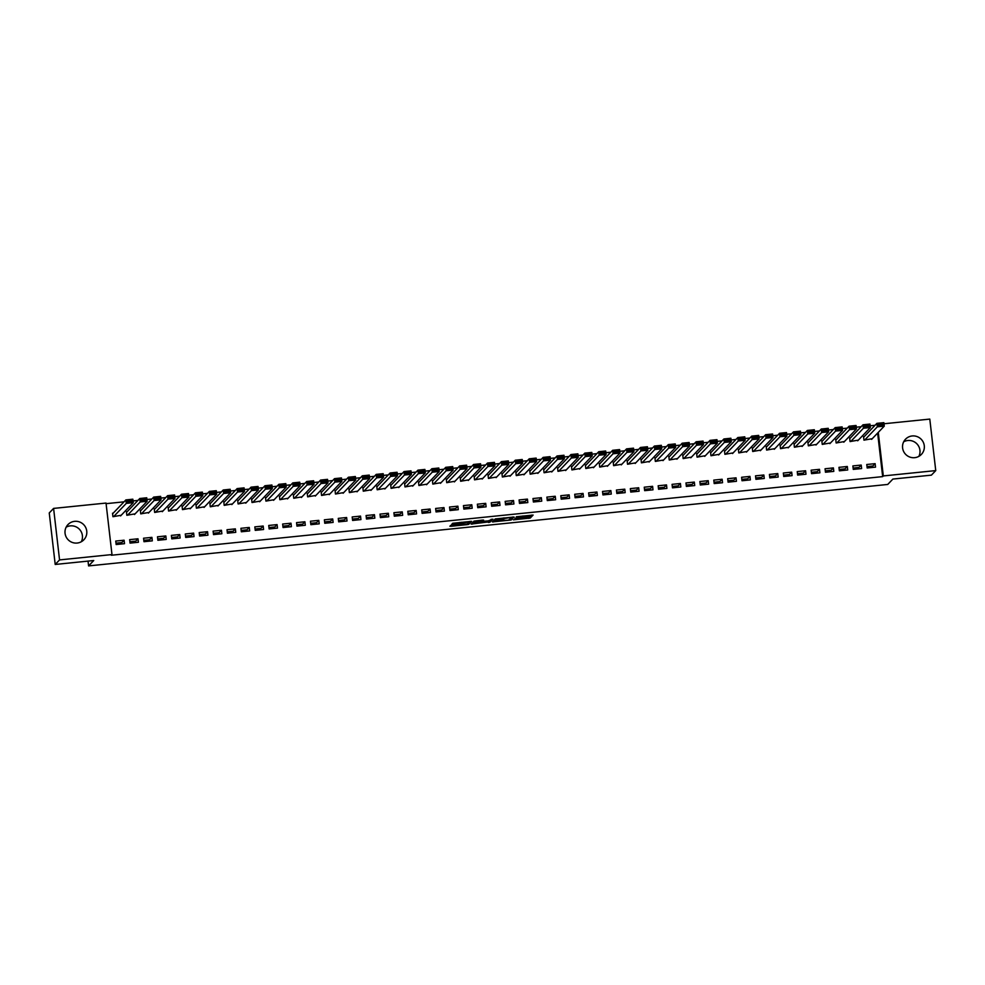 <?xml version="1.0" encoding="UTF-8"?>
<svg xmlns="http://www.w3.org/2000/svg" width="985" height="985" viewBox="0 0 985 985"><rect width="100%" height="100%" fill="white"/><g stroke="black" fill="none" stroke-linecap="round" stroke-linejoin="round"><path stroke-width="1.48" d="M513.37 519.821L530.238 518.048L533.094 515.069L516.3 516.743L522.653 516.903L514.835 518.282L521.188 518.442L513.37 519.821M66.13 527.184A10.995 10.847 -136.3 0 1 81.336 541.725M74.651 521.336A10.995 10.847 -136.3 0 1 83.848 539.792A10.995 10.847 -136.3 0 1 66.143 536.948A10.995 10.847 -136.3 0 1 74.651 521.336M903.664 441.822A10.995 10.847 -136.3 0 1 918.87 456.363M912.184 435.961A10.995 10.847 -136.3 0 1 921.381 454.417A10.995 10.847 -136.3 0 1 903.676 451.573A10.995 10.847 -136.3 0 1 912.184 435.961M452.226 525.104L450.699 525.411L449.899 526.261L451.105 526.273L467.222 524.623L468.737 524.328L471.593 521.336L452.743 523.269L451.77 524.303L452.989 524.303L469.205 522.001L467.321 524.008L452.226 525.104M111.982 554.567L59.556 559.911L53.596 508.408L106.023 503.064L111.982 554.567L111.342 555.244L882.671 476.617L883.311 475.94L878.275 432.39M884.001 423.759L929.791 419.093L935.75 470.596L931.404 475.139L892.878 479.067L887.731 484.448L88.588 565.907L93.735 560.527L55.209 564.454L59.556 559.911M935.75 470.596L883.311 475.94M492.365 521.915L511.203 519.994L514.047 517.002L495.196 518.947L492.365 521.915M488.388 521.939L471.125 524.094L473.97 521.114L482.391 520.105L483.61 520.105L482.441 521.348L488.228 520.893L492.869 519.12M492.857 519.144L489.976 522.161L488.449 522.469M88.034 561.105L88.588 565.907M138.405 542.267L137.999 538.795L129.663 539.645L130.057 543.117L138.405 542.267M127.139 511.732L126.437 511.794L126.843 515.278L135.117 513.838M166.219 539.435L165.825 535.951L157.477 536.8L157.883 540.285L166.219 539.435M154.953 508.888L154.251 508.962L154.657 512.446L162.931 511.006M194.033 536.603L193.639 533.119L185.291 533.968L185.697 537.453L194.033 536.603M182.767 506.056L182.065 506.13L182.471 509.614L190.745 508.174M221.859 533.759L221.453 530.287L213.105 531.137L213.511 534.609L221.859 533.759M210.581 503.224L209.891 503.298L210.285 506.77L218.559 505.342M249.673 530.927L249.267 527.443L240.919 528.305L241.325 531.777L249.673 530.927M238.395 500.392L237.705 500.454L238.099 503.938L246.385 502.498M277.487 528.095L277.08 524.611L268.733 525.461L269.139 528.945L277.487 528.095M266.209 497.548L265.519 497.622L265.925 501.106L274.199 499.666M305.301 525.264L304.894 521.779L296.559 522.629L296.953 526.113L305.301 525.264M294.022 494.716L293.333 494.79L293.739 498.262L302.013 496.834M333.115 522.419L332.708 518.947L324.373 519.797L324.767 523.269L333.115 522.419M321.849 491.884L321.147 491.958L321.553 495.43L329.827 494.002M360.929 519.587L360.535 516.103L352.187 516.953L352.593 520.437L360.929 519.587M349.663 489.052L348.961 489.114L349.367 492.598L357.641 491.158M388.743 516.756L388.349 513.271L380.001 514.121L380.407 517.605L388.743 516.756M377.477 486.208L376.775 486.282L377.181 489.767L385.455 488.326M416.569 513.911L416.162 510.439L407.815 511.289L408.221 514.773L416.569 513.911M405.291 483.376L404.601 483.45L404.995 486.922L413.281 485.494M444.383 511.08L443.976 507.607L435.629 508.457L436.035 511.929L444.383 511.08M433.104 480.545L432.415 480.606L432.809 484.091L441.095 482.65M472.197 508.248L471.79 504.763L463.455 505.613L463.849 509.097L472.197 508.248M460.918 477.7L460.229 477.774L460.635 481.259L468.909 479.818M500.011 505.416L499.604 501.931L491.269 502.781L491.663 506.265L500.011 505.416M488.745 474.868L488.043 474.942L488.449 478.427L496.723 476.986M527.825 502.572L527.431 499.099L519.083 499.949L519.489 503.421L527.825 502.572M516.559 472.037L515.857 472.111L516.263 475.583L524.537 474.154M555.638 499.74L555.244 496.255L546.897 497.105L547.303 500.589L555.638 499.74M544.373 469.205L543.671 469.266L544.077 472.751L552.351 471.31M583.465 496.908L583.058 493.423L574.711 494.273L575.117 497.757L583.465 496.908M572.187 466.361L571.497 466.434L571.891 469.919L580.165 468.478M611.279 494.064L610.872 490.592L602.524 491.441L602.931 494.926L611.279 494.064M600 463.529L599.311 463.603L599.705 467.075L607.991 465.646M639.093 491.232L638.686 487.76L630.338 488.609L630.745 492.081L639.093 491.232M627.814 460.697L627.125 460.758L627.531 464.243L635.805 462.815M666.907 488.4L666.5 484.915L658.165 485.765L658.559 489.25L666.907 488.4M655.628 457.853L654.939 457.926L655.345 461.411L663.619 459.97M694.721 485.568L694.314 482.084L685.979 482.933L686.373 486.418L694.721 485.568M683.455 455.021L682.753 455.095L683.159 458.579L691.433 457.138M722.534 482.724L722.14 479.252L713.793 480.101L714.199 483.573L722.534 482.724M711.268 452.189L710.567 452.263L710.973 455.735L719.247 454.307M750.361 479.892L749.954 476.408L741.606 477.269L742.013 480.742L750.361 479.892M739.082 449.357L738.381 449.419L738.787 452.903L747.061 451.462M778.175 477.06L777.768 473.576L769.42 474.425L769.827 477.91L778.175 477.06M766.896 446.513L766.207 446.587L766.601 450.071L774.887 448.631M805.989 474.228L805.582 470.744L797.234 471.593L797.641 475.078L805.989 474.228M794.71 443.681L794.021 443.755L794.415 447.227L802.701 445.799M833.803 471.384L833.396 467.912L825.061 468.762L825.455 472.234L833.803 471.384M822.524 440.849L821.835 440.923L822.241 444.395L830.515 442.967M861.616 468.552L861.21 465.068L852.875 465.917L853.269 469.402L861.616 468.552M850.35 438.017L849.649 438.079L850.055 441.563L858.329 440.123M882.671 476.617L877.635 433.068M875.074 425.274L870.161 425.779M861.161 426.702L856.248 427.194M847.26 428.118L842.335 428.61M833.347 429.534L828.434 430.039M819.446 430.95L814.521 431.455M805.533 432.366L800.62 432.871M791.62 433.782L786.707 434.286M777.719 435.198L772.806 435.702M763.806 436.626L758.893 437.118M749.905 438.042L744.98 438.534M735.992 439.458L731.079 439.963M722.091 440.874L717.166 441.379M708.178 442.29L703.265 442.794M694.265 443.706L689.352 444.21M680.364 445.121L675.439 445.626M666.451 446.55L661.538 447.042M652.55 447.966L647.625 448.458M638.637 449.382L633.724 449.886M624.736 450.798L619.811 451.302M610.823 452.213L605.91 452.718M596.91 453.629L591.997 454.134M583.009 455.045L578.084 455.55M569.096 456.474L564.183 456.966M555.195 457.89L550.27 458.382M541.282 459.305L536.369 459.798M527.381 460.721L522.456 461.226M513.468 462.137L508.555 462.642M499.555 463.553L494.642 464.058M485.654 464.969L480.729 465.474M471.741 466.385L466.828 466.89M457.84 467.813L452.915 468.306M443.927 469.229L439.014 469.722M430.014 470.645L425.101 471.15M416.113 472.061L411.201 472.566M402.2 473.477L397.287 473.982M388.299 474.893L383.374 475.398M374.386 476.309L369.473 476.814M360.485 477.737L355.56 478.23M346.572 479.153L341.66 479.646M332.659 480.569L327.746 481.074M318.758 481.985L313.833 482.49M304.845 483.401L299.933 483.906M290.944 484.817L286.019 485.322M277.031 486.233L272.119 486.738M263.13 487.661L258.205 488.154M249.217 489.077L244.305 489.57M235.304 490.493L230.392 490.998M221.403 491.909L216.478 492.414M207.49 493.325L202.578 493.83M193.589 494.741L188.664 495.246M179.676 496.157L174.764 496.662M165.775 497.585L160.85 498.078M151.862 499.001L146.95 499.493M137.949 500.417L133.037 500.922M124.048 501.833L106.097 503.667M864.251 436.589L863.562 436.663L863.956 440.147L872.242 438.707M875.53 467.136L875.123 463.652L866.775 464.501L867.182 467.986L875.53 467.136M836.437 439.433L835.736 439.495L836.142 442.979L844.416 441.539M847.716 469.968L847.309 466.484L838.961 467.346L839.368 470.818L847.716 469.968M808.623 442.265L807.922 442.339L808.328 445.811L816.602 444.383M819.889 472.8L819.495 469.328L811.147 470.177L811.554 473.65L819.889 472.8M780.809 445.097L780.108 445.171L780.514 448.655L788.788 447.215M792.075 475.644L791.681 472.16L783.334 473.009L783.728 476.494L792.075 475.644M752.983 447.929L752.294 448.003L752.7 451.487L760.974 450.046M764.261 478.476L763.855 474.992L755.52 475.841L755.914 479.326L764.261 478.476M725.169 450.773L724.48 450.847L724.886 454.319L733.16 452.891M736.448 481.308L736.041 477.836L727.693 478.685L728.1 482.158L736.448 481.308M697.355 453.605L696.666 453.679L697.06 457.151L705.346 455.723M708.634 484.152L708.227 480.668L699.879 481.517L700.286 485.002L708.634 484.152M669.541 456.437L668.852 456.511L669.246 459.995L677.52 458.554M680.82 486.984L680.413 483.5L672.066 484.349L672.472 487.834L680.82 486.984M641.728 459.281L641.026 459.342L641.432 462.827L649.706 461.386M652.993 489.816L652.599 486.331L644.252 487.193L644.658 490.665L652.993 489.816M613.914 462.113L613.212 462.187L613.618 465.659L621.892 464.231M625.179 492.648L624.785 489.176L616.438 490.025L616.844 493.497L625.179 492.648M586.1 464.945L585.398 465.019L585.804 468.503L594.078 467.062M597.366 495.492L596.959 492.007L588.624 492.857L589.018 496.341L597.366 495.492M558.273 467.776L557.584 467.85L557.99 471.335L566.264 469.894M569.552 498.324L569.145 494.839L560.81 495.689L561.204 499.173L569.552 498.324M530.459 470.621L529.77 470.682L530.164 474.167L538.45 472.726M541.738 501.156L541.331 497.684L532.983 498.533L533.39 502.005L541.738 501.156M502.645 473.453L501.956 473.526L502.35 476.999L510.636 475.57M513.924 503.988L513.517 500.515L505.17 501.365L505.576 504.849L513.924 503.988M474.832 476.284L474.13 476.358L474.536 479.843L482.81 478.402M486.11 506.832L485.704 503.347L477.356 504.197L477.762 507.681L486.11 506.832M447.018 479.129L446.316 479.19L446.722 482.675L454.996 481.234M458.284 509.664L457.89 506.179L449.542 507.029L449.948 510.513L458.284 509.664M419.204 481.96L418.502 482.034L418.908 485.506L427.182 484.078M430.47 512.495L430.076 509.023L421.728 509.873L422.122 513.345L430.47 512.495M391.377 484.792L390.688 484.866L391.094 488.338L399.368 486.91M402.656 515.34L402.249 511.855L393.914 512.705L394.308 516.189L402.656 515.34M363.563 487.624L362.874 487.698L363.28 491.183L371.554 489.742M374.842 518.172L374.435 514.687L366.088 515.537L366.494 519.021L374.842 518.172M335.75 490.468L335.06 490.53L335.454 494.014L343.74 492.574M347.028 521.003L346.621 517.519L338.274 518.381L338.68 521.853L347.028 521.003M307.936 493.3L307.246 493.374L307.64 496.846L315.914 495.418M319.214 523.835L318.808 520.363L310.46 521.213L310.866 524.685L319.214 523.835M280.122 496.132L279.42 496.206L279.826 499.69L288.1 498.25M291.388 526.679L290.994 523.195L282.646 524.045L283.052 527.529L291.388 526.679M252.308 498.964L251.606 499.038L252.012 502.522L260.286 501.082M263.574 529.511L263.18 526.027L254.832 526.876L255.238 530.361L263.574 529.511M224.494 501.808L223.792 501.882L224.198 505.354L232.472 503.926M235.76 532.343L235.353 528.871L227.018 529.721L227.412 533.193L235.76 532.343M196.668 504.64L195.978 504.714L196.384 508.186L204.658 506.758M207.946 535.187L207.54 531.703L199.204 532.553L199.598 536.037L207.946 535.187M168.854 507.472L168.164 507.546L168.558 511.03L176.844 509.59M180.132 538.019L179.726 534.535L171.378 535.384L171.784 538.869L180.132 538.019M141.04 510.316L140.35 510.378L140.744 513.862L149.03 512.422M152.318 540.851L151.912 537.367L143.564 538.216L143.97 541.701L152.318 540.851M113.226 513.148L112.524 513.222L112.93 516.694L121.204 515.266M124.504 543.683L124.098 540.211L115.75 541.06L116.156 544.533L124.504 543.683M55.209 564.454L49.25 512.951L53.596 508.408M875.123 463.652L872.87 466.004L867.022 466.607M861.21 465.068L858.969 467.432L853.108 468.023M847.309 466.484L845.056 468.848L839.208 469.439M833.396 467.912L831.143 470.264L825.295 470.855M819.495 469.328L817.242 471.68L811.394 472.271M805.582 470.744L803.329 473.096L797.481 473.699M791.681 472.16L789.428 474.511L783.58 475.115M777.768 473.576L775.515 475.927L769.667 476.531M763.855 474.992L761.614 477.356L755.754 477.947M749.954 476.408L747.701 478.772L741.853 479.363M736.041 477.836L733.788 480.188L727.94 480.779M722.14 479.252L719.887 481.603L714.039 482.194M708.227 480.668L705.974 483.019L700.126 483.61M694.314 482.084L692.073 484.435L686.213 485.039M680.413 483.5L678.16 485.851L672.312 486.455M666.5 484.915L664.247 487.267L658.399 487.87M652.599 486.331L650.346 488.695L644.498 489.286M638.686 487.76L636.433 490.111L630.585 490.702M624.785 489.176L622.532 491.527L616.684 492.118M610.872 490.592L608.619 492.943L602.771 493.534M596.959 492.007L594.718 494.359L588.858 494.962M583.058 493.423L580.805 495.775L574.957 496.378M569.145 494.839L566.892 497.191L561.044 497.794M555.244 496.255L552.991 498.619L547.143 499.21M541.331 497.684L539.078 500.035L533.23 500.626M527.431 499.099L525.177 501.451L519.329 502.042M513.517 500.515L511.264 502.867L505.416 503.458M499.604 501.931L497.363 504.283L491.503 504.886M485.704 503.347L483.45 505.699L477.602 506.302M471.79 504.763L469.537 507.115L463.689 507.718M457.89 506.179L455.636 508.543L449.788 509.134M443.976 507.607L441.723 509.959L435.875 510.55M430.076 509.023L427.822 511.375L421.974 511.966M416.162 510.439L413.909 512.791L408.061 513.382M402.249 511.855L400.008 514.207L394.148 514.81M388.349 513.271L386.095 515.623L380.247 516.226M374.435 514.687L372.182 517.039L366.334 517.642M360.535 516.103L358.281 518.467L352.433 519.058M346.621 517.519L344.368 519.883L338.52 520.474M332.708 518.947L330.467 521.299L324.607 521.89M318.808 520.363L316.554 522.715L310.706 523.306M304.894 521.779L302.641 524.131L296.793 524.734M290.994 523.195L288.74 525.547L282.892 526.15M277.08 524.611L274.827 526.963L268.979 527.566M263.18 526.027L260.926 528.379L255.078 528.982M249.267 527.443L247.013 529.807L241.165 530.398M235.353 528.871L233.113 531.223L227.252 531.814M221.453 530.287L219.199 532.639L213.351 533.23M207.54 531.703L205.286 534.055L199.438 534.646M193.639 533.119L191.385 535.471L185.537 536.074M179.726 534.535L177.472 536.887L171.624 537.49M165.825 535.951L163.572 538.303L157.723 538.906M151.912 537.367L149.658 539.731L143.81 540.322M137.999 538.795L135.758 541.147L129.897 541.738M124.098 540.211L121.844 542.563L115.996 543.154M521.397 517.691L530.078 516.657L531.592 515.081M510.686 518.726L512.545 517.027M493.694 520.523L502.436 519.624M508.395 520.228L511.966 517.384L511.104 517.384L504.258 518.553L502.522 520.4L508.395 520.228M502.399 519.07L503.323 517.962M481.123 521.804L472.468 522.678M491.281 519.23L489.804 520.769L489.976 522.161M481.246 522.579L489.225 521.127L481.246 522.579L481.099 521.287M482.318 520.339L481.911 521.89M481.086 521.188L481.751 520.499M468.232 523.06L470.091 521.361M864.658 440.073L877.315 426.837L876.909 423.353L883.865 422.651L884.271 426.123L871.614 439.359M863.623 437.254L876.909 423.353L878.288 424.079L878.448 425.471L883.311 424.978L883.151 423.575L878.288 424.079M883.311 424.978L884.271 426.123L877.315 426.837L878.448 425.471M883.151 423.575L883.865 422.651M850.745 441.489L863.402 428.253L863.008 424.781L869.952 424.067L870.358 427.552L857.701 440.787M849.723 438.67L863.008 424.781L864.374 425.495L864.534 426.887L869.41 426.394L869.25 425.003L864.374 425.495M869.41 426.394L870.358 427.552L863.402 428.253L864.534 426.887M869.25 425.003L869.952 424.067M836.844 442.905L849.501 429.669L849.095 426.197L856.051 425.483L856.457 428.967L843.788 442.203M835.809 440.086L849.095 426.197L850.474 426.911L850.634 428.303L855.497 427.81L855.337 426.419L850.474 426.911M855.497 427.81L856.457 428.967L849.501 429.669L850.634 428.303M855.337 426.419L856.051 425.483M822.931 444.321L835.588 431.085L835.194 427.613L842.138 426.899L842.544 430.383L829.887 443.619M821.896 441.502L835.194 427.613L836.561 428.327L836.721 429.719L841.584 429.226L841.424 427.835L836.561 428.327M841.584 429.226L842.544 430.383L835.588 431.085L836.721 429.719M841.424 427.835L842.138 426.899M809.017 445.749L821.687 432.513L821.281 429.029L828.237 428.315L828.631 431.799L815.974 445.035M807.995 442.918L821.281 429.029L822.647 429.743L822.82 431.135L827.683 430.642L827.523 429.251L822.647 429.743M827.683 430.642L828.631 431.799L821.687 432.513L822.82 431.135M827.523 429.251L828.237 428.315M795.117 447.165L807.774 433.929L807.368 430.445L814.324 429.731L814.73 433.215L802.073 446.451M794.082 444.333L807.368 430.445L808.747 431.159L808.907 432.563L813.77 432.058L813.61 430.667L808.747 431.159M813.77 432.058L814.73 433.215L807.774 433.929L808.907 432.563M813.61 430.667L814.324 429.731M781.203 448.581L793.861 435.345L793.467 431.861L800.423 431.159L800.817 434.631L788.16 447.867M780.182 445.762L793.467 431.861L794.833 432.587L794.993 433.979L799.869 433.474L799.709 432.083L794.833 432.587M799.869 433.474L800.817 434.631L793.861 435.345L794.993 433.979M799.709 432.083L800.423 431.159M767.303 449.997L779.96 436.761L779.554 433.277L786.51 432.575L786.916 436.047L774.259 449.283M766.268 447.178L779.554 433.277L780.933 434.003L781.093 435.395L785.956 434.902L785.796 433.498L780.933 434.003M785.956 434.902L786.916 436.047L779.96 436.761L781.093 435.395M785.796 433.498L786.51 432.575M753.39 451.413L766.047 438.177L765.653 434.693L772.597 433.991L773.003 437.475L760.346 450.711M752.368 448.594L765.653 434.693L767.019 435.419L767.18 436.811L772.055 436.318L771.883 434.927L767.019 435.419M772.055 436.318L773.003 437.475L766.047 438.177L767.18 436.811M771.883 434.927L772.597 433.991M739.489 452.829L752.146 439.593L751.74 436.121L758.696 435.407L759.103 438.891L746.433 452.127M738.454 450.01L751.74 436.121L753.119 436.835L753.279 438.226L758.142 437.734L757.982 436.343L753.119 436.835M758.142 437.734L759.103 438.891L752.146 439.593L753.279 438.226M757.982 436.343L758.696 435.407M725.576 454.245L738.233 441.009L737.827 437.537L744.783 436.823L745.189 440.307L732.532 453.543M724.541 451.425L737.827 437.537L739.206 438.251L739.366 439.642L744.229 439.15L744.069 437.759L739.206 438.251M744.229 439.15L745.189 440.307L738.233 441.009L739.366 439.642M744.069 437.759L744.783 436.823M711.663 455.673L724.332 442.437L723.926 438.953L730.882 438.239L731.276 441.723L718.619 454.959M710.641 452.841L723.926 438.953L725.292 439.667L725.452 441.058L730.328 440.566L730.168 439.175L725.292 439.667M730.328 440.566L731.276 441.723L724.332 442.437L725.452 441.058M730.168 439.175L730.882 438.239M697.762 457.089L710.419 443.853L710.013 440.369L716.969 439.655L717.375 443.139L704.718 456.375M696.727 454.257L710.013 440.369L711.392 441.083L711.552 442.474L716.415 441.982L716.255 440.59L711.392 441.083M716.415 441.982L717.375 443.139L710.419 443.853L711.552 442.474M716.255 440.59L716.969 439.655M683.849 458.505L696.506 445.269L696.112 441.785L703.068 441.083L703.462 444.555L690.805 457.791M682.827 455.673L696.112 441.785L697.479 442.511L697.639 443.903L702.514 443.398L702.354 442.006L697.479 442.511M702.514 443.398L703.462 444.555L696.506 445.269L697.639 443.903M702.354 442.006L703.068 441.083M669.948 459.921L682.605 446.685L682.199 443.201L689.155 442.499L689.562 445.971L676.904 459.207M668.913 457.102L682.199 443.201L683.578 443.927L683.738 445.318L688.601 444.814L688.441 443.422L683.578 443.927M688.601 444.814L689.562 445.971L682.605 446.685L683.738 445.318M688.441 443.422L689.155 442.499M656.035 461.337L668.692 448.101L668.298 444.617L675.242 443.915L675.648 447.399L662.991 460.635M655 458.517L668.298 444.617L669.665 445.343L669.825 446.734L674.7 446.242L674.528 444.851L669.665 445.343M674.7 446.242L675.648 447.399L668.692 448.101L669.825 446.734M674.528 444.851L675.242 443.915M642.134 462.753L654.791 449.517L654.385 446.045L661.341 445.331L661.748 448.815L649.078 462.051M641.1 459.933L654.385 446.045L655.764 446.759L655.924 448.15L660.787 447.658L660.627 446.267L655.764 446.759M660.787 447.658L661.748 448.815L654.791 449.517L655.924 448.15M660.627 446.267L661.341 445.331M628.221 464.169L640.878 450.933L640.472 447.461L647.428 446.747L647.834 450.231L635.177 463.467M627.186 461.349L640.472 447.461L641.851 448.175L642.011 449.566L646.874 449.074L646.714 447.683L641.851 448.175M646.874 449.074L647.834 450.231L640.878 450.933L642.011 449.566M646.714 447.683L647.428 446.747M614.308 465.597L626.977 452.361L626.571 448.877L633.527 448.163L633.921 451.647L621.264 464.883M613.286 462.765L626.571 448.877L627.938 449.591L628.098 450.982L632.973 450.49L632.813 449.098L627.938 449.591M632.973 450.49L633.921 451.647L626.977 452.361L628.098 450.982M632.813 449.098L633.527 448.163M600.407 467.013L613.064 453.777L612.658 450.293L619.614 449.579L620.021 453.063L607.363 466.299M599.372 464.181L612.658 450.293L614.037 451.007L614.197 452.398L619.06 451.906L618.9 450.514L614.037 451.007M619.06 451.906L620.021 453.063L613.064 453.777L614.197 452.398M618.9 450.514L619.614 449.579M586.494 468.429L599.151 455.193L598.757 451.709L605.701 451.007L606.107 454.479L593.45 467.715M585.472 465.597L598.757 451.709L600.124 452.435L600.284 453.826L605.159 453.322L604.999 451.93L600.124 452.435M605.159 453.322L606.107 454.479L599.151 455.193L600.284 453.826M604.999 451.93L605.701 451.007M572.593 469.845L585.25 456.609L584.844 453.125L591.8 452.423L592.207 455.895L579.537 469.131M571.559 467.025L584.844 453.125L586.223 453.851L586.383 455.242L591.246 454.738L591.086 453.346L586.223 453.851M591.246 454.738L592.207 455.895L585.25 456.609L586.383 455.242M591.086 453.346L591.8 452.423M558.68 471.261L571.337 458.025L570.943 454.541L577.887 453.839L578.293 457.311L565.636 470.559M557.645 468.441L570.943 454.541L572.31 455.267L572.47 456.658L577.333 456.166L577.173 454.774L572.31 455.267M577.333 456.166L578.293 457.311L571.337 458.025L572.47 456.658M577.173 454.774L577.887 453.839M544.779 472.677L557.436 459.441L557.03 455.969L563.986 455.255L564.38 458.739L551.723 471.975M543.745 469.857L557.03 455.969L558.396 456.683L558.569 458.074L563.432 457.582L563.272 456.19L558.396 456.683M563.432 457.582L564.38 458.739L557.436 459.441L558.569 458.074M563.272 456.19L563.986 455.255M530.866 474.093L543.523 460.857L543.117 457.385L550.073 456.671L550.48 460.155L537.822 473.391M529.832 471.273L543.117 457.385L544.496 458.099L544.656 459.49L549.519 458.998L549.359 457.606L544.496 458.099M549.519 458.998L550.48 460.155L543.523 460.857L544.656 459.49M549.359 457.606L550.073 456.671M516.953 475.509L529.622 462.273L529.216 458.801L536.172 458.087L536.566 461.571L523.909 474.807M515.931 472.689L529.216 458.801L530.583 459.515L530.743 460.906L535.618 460.414L535.458 459.022L530.583 459.515M535.618 460.414L536.566 461.571L529.622 462.273L530.743 460.906M535.458 459.022L536.172 458.087M503.052 476.937L515.709 463.701L515.303 460.217L522.259 459.502L522.666 462.987L510.008 476.223M502.018 474.105L515.303 460.217L516.682 460.931L516.842 462.322L521.705 461.83L521.545 460.438L516.682 460.931M521.705 461.83L522.666 462.987L515.709 463.701L516.842 462.322M521.545 460.438L522.259 459.502M489.139 478.353L501.796 465.117L501.402 461.633L508.346 460.931L508.752 464.403L496.095 477.639M488.117 475.521L501.402 461.633L502.769 462.359L502.929 463.75L507.804 463.245L507.644 461.854L502.769 462.359M507.804 463.245L508.752 464.403L501.796 465.117L502.929 463.75M507.644 461.854L508.346 460.931M475.238 479.769L487.895 466.533L487.489 463.048L494.445 462.347L494.852 465.819L482.182 479.055M474.204 476.949L487.489 463.048L488.868 463.775L489.028 465.166L493.891 464.661L493.731 463.27L488.868 463.775M493.891 464.661L494.852 465.819L487.895 466.533L489.028 465.166M493.731 463.27L494.445 462.347M461.325 481.185L473.982 467.949L473.588 464.464L480.532 463.763L480.939 467.235L468.281 480.471M460.29 478.365L473.588 464.464L474.955 465.191L475.115 466.582L479.978 466.09L479.818 464.686L474.955 465.191M479.978 466.09L480.939 467.235L473.982 467.949L475.115 466.582M479.818 464.686L480.532 463.763M447.412 482.601L460.081 469.365L459.675 465.893L466.631 465.179L467.025 468.663L454.368 481.899M446.39 479.781L459.675 465.893L461.042 466.607L461.214 467.998L466.077 467.506L465.917 466.114L461.042 466.607M466.077 467.506L467.025 468.663L460.081 469.365L461.214 467.998M465.917 466.114L466.631 465.179M433.511 484.017L446.168 470.781L445.762 467.309L452.718 466.594L453.125 470.079L440.467 483.315M432.477 481.197L445.762 467.309L447.141 468.023L447.301 469.414L452.164 468.922L452.004 467.53L447.141 468.023M452.164 468.922L453.125 470.079L446.168 470.781L447.301 469.414M452.004 467.53L452.718 466.594M419.598 485.433L432.255 472.197L431.861 468.725L438.817 468.01L439.212 471.495L426.554 484.731M418.576 482.613L431.861 468.725L433.228 469.439L433.388 470.83L438.263 470.337L438.103 468.946L433.228 469.439M438.263 470.337L439.212 471.495L432.255 472.197L433.388 470.83M438.103 468.946L438.817 468.01M405.697 486.861L418.354 473.625L417.948 470.14L424.904 469.426L425.311 472.911L412.653 486.147M404.663 484.029L417.948 470.14L419.327 470.855L419.487 472.246L424.35 471.753L424.19 470.362L419.327 470.855M424.35 471.753L425.311 472.911L418.354 473.625L419.487 472.246M424.19 470.362L424.904 469.426M391.784 488.277L404.441 475.041L404.047 471.556L410.991 470.855L411.398 474.327L398.74 487.563M390.762 485.445L404.047 471.556L405.414 472.271L405.574 473.674L410.45 473.169L410.277 471.778L405.414 472.271M410.45 473.169L411.398 474.327L404.441 475.041L405.574 473.674M410.277 471.778L410.991 470.855M377.883 489.693L390.54 476.457L390.134 472.972L397.09 472.271L397.497 475.743L384.827 488.979M376.849 486.873L390.134 472.972L391.513 473.699L391.673 475.09L396.536 474.585L396.376 473.194L391.513 473.699M396.536 474.585L397.497 475.743L390.54 476.457L391.673 475.09M396.376 473.194L397.09 472.271M363.97 491.109L376.627 477.873L376.221 474.388L383.177 473.687L383.584 477.159L370.926 490.395M362.936 488.289L376.221 474.388L377.6 475.115L377.76 476.506L382.623 476.014L382.463 474.61L377.6 475.115M382.623 476.014L383.584 477.159L376.627 477.873L377.76 476.506M382.463 474.61L383.177 473.687M350.057 492.525L362.726 479.289L362.32 475.804L369.276 475.102L369.671 478.587L357.013 491.823M349.035 489.705L362.32 475.804L363.687 476.531L363.847 477.922L368.722 477.429L368.562 476.038L363.687 476.531M368.722 477.429L369.671 478.587L362.726 479.289L363.847 477.922M368.562 476.038L369.276 475.102M336.156 493.941L348.813 480.705L348.407 477.233L355.363 476.518L355.77 480.003L343.112 493.239M335.122 491.121L348.407 477.233L349.786 477.947L349.946 479.338L354.809 478.845L354.649 477.454L349.786 477.947M354.809 478.845L355.77 480.003L348.813 480.705L349.946 479.338M354.649 477.454L355.363 476.518M322.243 495.356L334.9 482.121L334.506 478.648L341.463 477.934L341.857 481.419L329.199 494.655M321.221 492.537L334.506 478.648L335.873 479.363L336.033 480.754L340.909 480.261L340.748 478.87L335.873 479.363M340.909 480.261L341.857 481.419L334.9 482.121L336.033 480.754M340.748 478.87L341.463 477.934M308.342 496.785L320.999 483.549L320.593 480.064L327.549 479.35L327.956 482.835L315.298 496.071M307.308 493.953L320.593 480.064L321.972 480.779L322.132 482.17L326.995 481.677L326.835 480.286L321.972 480.779M326.995 481.677L327.956 482.835L320.999 483.549L322.132 482.17M326.835 480.286L327.549 479.35M294.429 498.201L307.086 484.965L306.692 481.48L313.636 480.766L314.043 484.251L301.385 497.487M293.395 495.369L306.692 481.48L308.059 482.194L308.219 483.598L313.095 483.093L312.922 481.702L308.059 482.194M313.095 483.093L314.043 484.251L307.086 484.965L308.219 483.598M312.922 481.702L313.636 480.766M280.528 499.617L293.185 486.381L292.779 482.896L299.736 482.194L300.142 485.667L287.472 498.902M279.494 496.785L292.779 482.896L294.158 483.623L294.318 485.014L299.181 484.509L299.021 483.118L294.158 483.623M299.181 484.509L300.142 485.667L293.185 486.381L294.318 485.014M299.021 483.118L299.736 482.194M266.615 501.033L279.272 487.797L278.866 484.312L285.822 483.61L286.229 487.083L273.571 500.318M265.581 498.213L278.866 484.312L280.245 485.039L280.405 486.43L285.268 485.925L285.108 484.534L280.245 485.039M285.268 485.925L286.229 487.083L279.272 487.797L280.405 486.43M285.108 484.534L285.822 483.61M252.702 502.448L265.371 489.213L264.965 485.728L271.922 485.026L272.316 488.511L259.658 501.747M251.68 499.629L264.965 485.728L266.332 486.455L266.492 487.846L271.368 487.353L271.207 485.962L266.332 486.455M271.368 487.353L272.316 488.511L265.371 489.213L266.492 487.846M271.207 485.962L271.922 485.026M238.801 503.864L251.458 490.629L251.052 487.156L258.008 486.442L258.415 489.927L245.757 503.163M237.767 501.045L251.052 487.156L252.431 487.87L252.591 489.262L257.454 488.769L257.294 487.378L252.431 487.87M257.454 488.769L258.415 489.927L251.458 490.629L252.591 489.262M257.294 487.378L258.008 486.442M224.888 505.28L237.545 492.044L237.151 488.572L244.095 487.858L244.502 491.343L231.844 504.579M223.866 502.461L237.151 488.572L238.518 489.286L238.678 490.678L243.554 490.185L243.393 488.794L238.518 489.286M243.554 490.185L244.502 491.343L237.545 492.044L238.678 490.678M243.393 488.794L244.095 487.858M210.987 506.709L223.644 493.473L223.238 489.988L230.195 489.274L230.601 492.759L217.931 505.994M209.953 503.877L223.238 489.988L224.617 490.702L224.777 492.094L229.64 491.601L229.48 490.21L224.617 490.702M229.64 491.601L230.601 492.759L223.644 493.473L224.777 492.094M229.48 490.21L230.195 489.274M197.074 508.125L209.731 494.889L209.337 491.404L216.281 490.69L216.688 494.175L204.03 507.41M196.04 505.293L209.337 491.404L210.704 492.118L210.864 493.51L215.727 493.017L215.567 491.626L210.704 492.118M215.727 493.017L216.688 494.175L209.731 494.889L210.864 493.51M215.567 491.626L216.281 490.69M183.173 509.54L195.83 496.305L195.424 492.82L202.381 492.118L202.775 495.59L190.117 508.826M182.139 506.709L195.424 492.82L196.791 493.547L196.963 494.938L201.826 494.433L201.666 493.042L196.791 493.547M201.826 494.433L202.775 495.59L195.83 496.305L196.963 494.938M201.666 493.042L202.381 492.118M169.26 510.956L181.917 497.721L181.511 494.236L188.467 493.534L188.874 497.006L176.216 510.242M168.226 508.137L181.511 494.236L182.89 494.962L183.05 496.354L187.913 495.849L187.753 494.458L182.89 494.962M187.913 495.849L188.874 497.006L181.917 497.721L183.05 496.354M187.753 494.458L188.467 493.534M155.347 512.372L168.016 499.136L167.61 495.652L174.567 494.95L174.961 498.435L162.303 511.671M154.325 509.553L167.61 495.652L168.977 496.378L169.137 497.77L174.013 497.277L173.852 495.886L168.977 496.378M174.013 497.277L174.961 498.435L168.016 499.136L169.137 497.77M173.852 495.886L174.567 494.95M141.446 513.788L154.103 500.552L153.697 497.08L160.653 496.366L161.06 499.851L148.403 513.087M140.412 510.969L153.697 497.08L155.076 497.794L155.236 499.186L160.099 498.693L159.939 497.302L155.076 497.794M160.099 498.693L161.06 499.851L154.103 500.552L155.236 499.186M159.939 497.302L160.653 496.366M127.533 515.204L140.19 501.968L139.796 498.496L146.74 497.782L147.147 501.267L134.489 514.502M126.511 512.385L139.796 498.496L141.163 499.21L141.323 500.602L146.199 500.109L146.039 498.718L141.163 499.21M146.199 500.109L147.147 501.267L140.19 501.968L141.323 500.602M146.039 498.718L146.74 497.782M113.632 516.633L126.289 503.384L125.883 499.912L132.84 499.198L133.246 502.682L120.576 515.918M112.598 513.801L125.883 499.912L127.262 500.626L127.422 502.018L132.285 501.525L132.125 500.134L127.262 500.626M132.285 501.525L133.246 502.682L126.289 503.384L127.422 502.018M132.125 500.134L132.84 499.198M530.078 516.657L530.238 518.048M528.563 516.965L528.723 518.356M511.043 518.602L511.203 519.994M493.436 520.794L493.571 521.939M504.172 517.876L504.258 518.553M502.387 518.947L502.547 520.339M472.209 522.961L472.332 524.106M482.305 520.105L482.441 521.336M461.288 522.259L461.411 523.294M459.749 522.407L459.884 523.601M452.866 523.22L452.989 524.303M468.577 522.937L468.737 524.328M450.995 525.3L451.105 526.273M521.361 517.334L521.447 518.135M522.85 515.98L522.924 516.596M502.362 519.009L502.522 520.4M482.293 520.117L482.441 521.348M481.062 521.25L481.222 522.641"/></g></svg>
